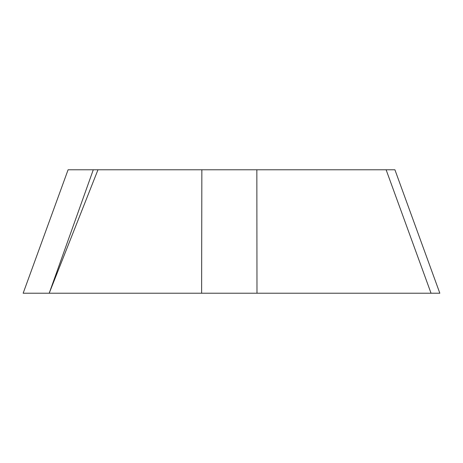 <?xml version="1.0" encoding="UTF-8"?>
<svg xmlns="http://www.w3.org/2000/svg" width="463" height="463" viewBox="0 0 463 463"><rect width="100%" height="100%" fill="white"/><g stroke="black" fill="none" stroke-linecap="round" stroke-linejoin="round"><path stroke-width="0.69" d="M93.283 169.776L201.851 169.776L201.619 293.224L23.156 293.224L68.09 169.776L93.283 169.776L66.689 244.25M256.843 169.776L394.91 169.776L439.838 293.224L256.982 293.224L256.843 169.776L201.851 169.776M256.982 293.224L201.619 293.224M379.359 293.224L23.144 293.224L379.359 293.224M431.047 293.224L386.119 169.776M97.977 169.776L49.2 293.229L66.689 244.244"/></g></svg>
